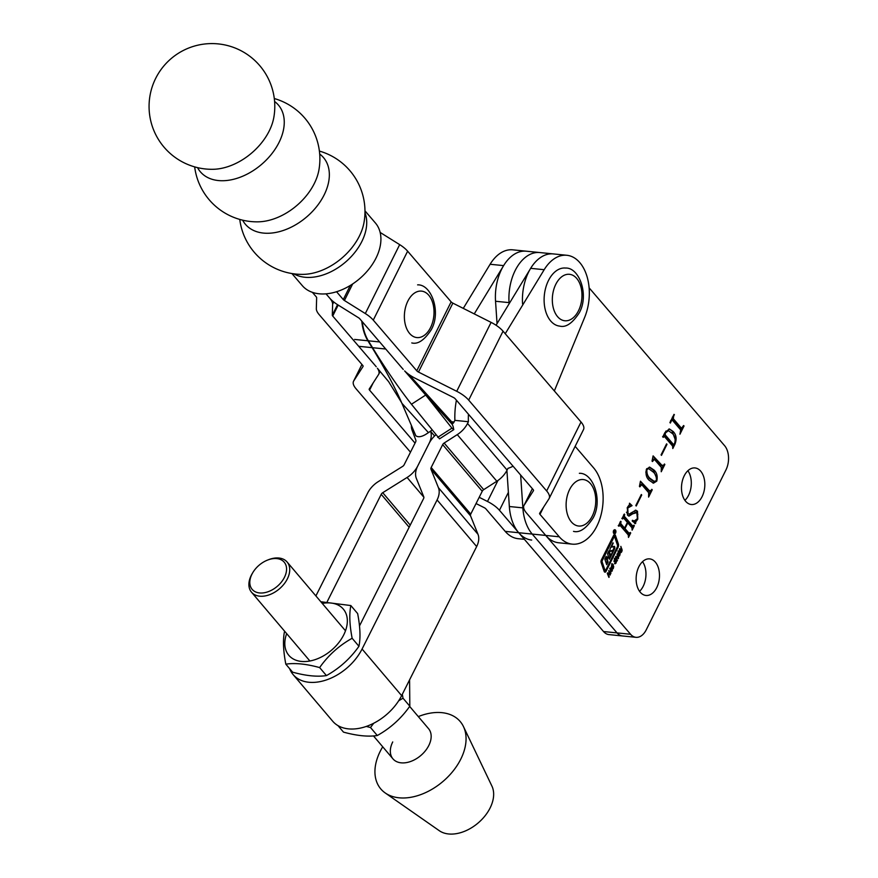 <?xml version="1.0" encoding="UTF-8"?>
<svg xmlns="http://www.w3.org/2000/svg" width="878" height="878" viewBox="0 0 878 878"><rect width="100%" height="100%" fill="white"/><g stroke="black" fill="none" stroke-linecap="round" stroke-linejoin="round"><path stroke-width="1.32" d="M613.777 533.451A2.052 1.295 95.7 0 0 614.413 533.813A2.052 1.295 95.7 0 0 615.807 532.441A2.052 1.295 95.7 0 0 615.456 530.092A2.052 1.295 95.7 0 0 614.83 529.73A2.052 1.295 95.7 0 0 613.437 531.102A2.052 1.295 95.7 0 0 613.777 533.451L614.446 533.528A1.756 1.108 95.7 0 0 615.632 532.342A1.756 1.108 95.7 0 0 615.335 530.334A1.756 1.108 95.7 0 0 614.798 530.027A1.756 1.108 95.7 0 0 613.601 531.201A1.756 1.108 95.7 0 0 613.898 533.22A1.756 1.108 95.7 0 0 614.446 533.528M614.545 546.566A1.174 0.735 95.7 0 0 613.974 546.379L611.736 547.17L613.009 542.736L610.539 547.696A4.105 2.59 95.7 0 0 609.925 550.221A1.174 0.735 95.7 0 0 610.77 551.307L613.009 551.022L610.77 555.5L608.926 550.857L607.554 553.601L608.224 555.994L606.939 558.331L606.193 556.345L604.821 559.088L606.687 564.697L608.059 561.964L607.258 559.165L608.531 556.828L609.42 559.22L614.238 549.562A4.105 2.59 95.7 0 0 614.798 547.642A1.174 0.735 95.7 0 0 614.545 546.566M614.688 536.963L614.073 536.941L602.242 560.669A1.174 0.735 95.7 0 0 602.154 561.964L605.019 570.36L605.633 570.382L617.3 546.972A1.756 1.108 95.7 0 0 617.443 545.04L614.688 536.963M615.193 534.976A1.756 1.108 95.7 0 0 614.644 534.669A1.756 1.108 95.7 0 0 613.612 535.426L601.353 560.01A2.349 1.482 95.7 0 0 601.167 562.589L604.163 571.369A1.756 1.108 95.7 0 0 604.975 572.182A1.756 1.108 95.7 0 0 606.007 571.424L618.112 547.159A2.93 1.844 95.7 0 0 618.353 543.932L615.467 535.481A1.756 1.108 95.7 0 0 615.193 534.976M617.552 546.061A2.93 1.844 95.7 0 0 617.443 543.844L614.567 535.393A1.756 1.108 95.7 0 0 614.293 534.889A1.756 1.108 95.7 0 0 614.183 534.779M685.641 501.305A18.383 11.59 95.7 0 0 691.315 504.51A18.383 11.59 95.7 0 0 703.783 492.229A18.383 11.59 95.7 0 0 700.677 471.146A18.383 11.59 95.7 0 0 695.003 467.941A18.383 11.59 95.7 0 0 682.535 480.222A18.383 11.59 95.7 0 0 685.641 501.305M684.906 500.361A18.383 11.59 95.7 0 0 687.891 470.729A18.383 11.59 95.7 0 1 684.906 500.361M640.292 592.255A18.383 11.59 95.7 0 0 645.978 595.46A18.383 11.59 95.7 0 0 658.434 583.179A18.383 11.59 95.7 0 0 655.328 562.096A18.383 11.59 95.7 0 0 649.654 558.88A18.383 11.59 95.7 0 0 637.187 571.172A18.383 11.59 95.7 0 0 640.292 592.255M639.568 591.311A18.383 11.59 95.7 0 0 642.542 561.679A18.383 11.59 95.7 0 1 639.568 591.311M618.957 550.956L620.186 553.996L619.001 556.312L617.794 553.272L618.99 550.967M614.622 561.81L614.128 560.351L615.171 558.342L615.676 558.836L614.589 560.724L616.027 560.043L616.565 561.536L615.401 563.742L614.874 563.094L615.939 562.458L616.115 561.141L614.622 561.81M610.923 573.411L610.001 568.044L612.35 570.535L612.021 571.194L611.329 570.491L610.484 573.367M670.891 420.628L671.516 420.694L670.342 423.053L669.925 422.559L674.019 414.361L673.261 418.663L681.515 428.277L683.611 425.534L684.028 426.017L679.934 434.226L680.691 429.924L672.449 420.31L671.516 420.694L672.449 420.31M672.361 417.116L672.361 418.576L680.615 428.19L682.436 427.893M666.984 444.345L661.485 455.364L661.068 454.881L666.567 443.862L666.984 444.345L666.358 444.279M654.088 470.103C656.909 472.748 657.798 476.425 656.777 481.133L653.462 483.163L649.061 480.189C646.263 477.522 645.407 473.835 646.482 469.148L649.698 467.151L654.088 470.103L653.188 470.015L656.524 477.808M641.719 495.005L636.232 506.024L635.815 505.541L641.302 494.523L641.719 495.005L641.094 494.94M624.499 516.462L632.753 526.076L633.916 525.209L634.333 525.692L632.116 530.147L631.94 527.733L627.803 522.915L625.004 528.545L629.131 533.363L630.294 532.485L630.711 532.968L628.483 537.424L628.308 534.987L620.055 525.373L618.891 526.251L618.474 525.757L620.702 521.302L620.878 523.738L624.587 528.062L627.386 522.432L623.687 518.108L622.513 518.975L622.096 518.492L624.324 514.036L624.499 516.462L623.6 516.374L631.853 525.988L633.664 525.713M624.313 528.029L628.231 533.264L630.042 532.979M620.055 525.373L618.485 525.746M623.687 518.108L622.107 518.481M362.285 321.699A40.849 25.758 95.7 0 0 368.354 340.818L372.568 347.699C385.958 369.462 398.919 388.306 411.453 404.242L425.698 395.045L452.247 424.403L453.18 426.675L453.772 429.649L451.929 428.157L425.698 395.045L404.626 370.9A20.424 8.165 -153.5 0 0 415.217 378.253L453.465 397.493A2.919 1.163 26.5 0 1 455.177 398.755L533.133 489.584A2.919 1.163 26.5 0 1 533.495 490.659A2.919 1.163 26.5 0 1 533.473 490.703L524.155 505.157A20.424 8.165 -153.5 0 0 523.968 505.476A20.424 8.165 -153.5 0 0 526.482 513.004L630.569 634.267A17.505 11.041 95.7 0 0 635.968 637.318A17.505 11.041 95.7 0 0 646.241 629.822L725.952 469.939A17.505 11.041 95.7 0 0 724.591 445.662L589.116 287.83M496.059 325.233L530.663 268.339A42.012 26.494 -84.3 0 1 553.338 253.918A42.012 26.494 95.7 0 0 522.575 303.975M636.791 512.62L632.654 513.849L629.032 516.11L627.474 515.112L627.408 507.418L629.416 504.685L629.504 503.204L632.061 505.629L627.737 508.055L628.055 513.564L629.032 514.168L635.771 510.206L637.494 511.215L637.79 519.194L635.804 521.861L635.584 523.628L632.237 521.027L632.412 520.292L634.278 520.972L637.406 518.646L636.791 512.62L634.992 512.061M640.468 481.21L650.093 491.45L648.579 490.967L651.322 490.297L651.805 489.331L652.222 489.814L648.601 497.08L648.666 492.712L641.763 484.667L639.842 486.873L639.425 486.39L640.468 481.21M641.763 484.667L640.095 485.007M653.1 455.88L662.725 466.119L661.2 465.636L663.955 464.967L664.437 464.001L664.855 464.484L661.233 471.749L661.299 467.392L654.384 459.337L652.464 461.543L652.047 461.06L653.1 455.88M654.384 459.337L652.727 459.677M672.625 446.101L664.372 436.487L663.208 437.354L662.791 436.871L664.986 432.481L669.387 428.969L673.086 431.438C676.367 434.72 676.971 439.033 674.875 444.378L672.8 448.537L672.625 446.101M664.372 436.487L662.868 436.728M608.926 577.417L607.324 573.477L607.664 572.796L608.322 574.41L609.112 572.818L608.794 570.535L610.397 574.475L610.056 575.145L609.332 573.367L608.542 574.958L608.926 577.417M612.526 563.852L613.755 566.892L612.57 569.207L611.373 566.167L612.559 563.863M617.146 560.921L615.555 556.981L615.884 556.301L616.543 557.914L617.333 556.323L617.025 554.029L618.617 557.969L618.277 558.649L617.552 556.871L616.762 558.463L617.146 560.921M620.494 552.075L619.374 549.31L619.714 548.629L620.823 551.373L621.503 551.296L620.845 546.357L622.14 550.308L621.723 551.834L620.998 552.58L620.494 552.075L620.911 552.569M506.913 470.432L509.339 506.518L522.86 507.868L520.643 475.031L522.86 507.868A42.012 26.494 95.7 0 0 532.222 534.076L617.047 632.906A17.505 11.041 95.7 0 0 622.458 635.957L635.968 637.318M463.277 308.376L490.111 264.267A42.012 26.494 95.7 0 1 512.774 249.835L539.816 252.557A42.012 26.494 95.7 0 0 509.053 302.614L509.13 303.733L509.053 302.614L509.767 302.69M631.853 525.988L632.764 525.626L631.853 525.988M633.707 525.637L634.333 525.692M633.104 526.273L632.16 528.161M627.177 522.849L627.803 522.915M624.104 528.457L625.004 528.545M628.231 533.264L629.142 532.891L628.231 533.264M630.075 532.902L630.711 532.968M629.471 533.55L628.538 535.426M619.155 525.285L618.211 525.724L619.155 525.285M620.483 521.73L621.119 521.795M620.274 522.158L620.9 522.223M620 522.136L619.978 523.65L620.878 523.738M619.978 523.65L623.687 527.963L624.587 528.062M622.776 518.02L621.833 518.448L622.776 518.02M624.115 514.453L624.741 514.519M623.896 514.892L624.521 514.947M623.621 514.859L623.6 516.374M635.891 512.532L631.754 513.762L628.571 515.99M629.603 504.06L632.061 505.629M630.678 505.98L628.077 506.31M627.133 508L627.737 508.055M626.453 512.247L628.055 513.564M627.155 513.476L629.032 514.168M635.31 510.206L637.494 511.215M636.594 511.128L637.856 514.42M637.143 519.128L637.79 519.194M636.012 520.434L634.904 521.773L635.804 521.861M634.904 521.773L634.684 523.54M632.336 520.61L634.278 520.972M640.578 481.649L648.579 490.967M651.597 489.748L652.222 489.814M650.521 491.329L649.127 494.127M640.852 484.568L639.842 484.974L640.852 484.568M656.085 481.067L656.777 481.133M655.657 481.429L653.012 483.087M649.248 467.14L653.188 470.015M645.791 472.046L649.094 478.225L653.704 481.528L656.36 480.65C656.601 476.853 655.537 473.966 653.155 471.98L648.579 468.567L646.899 469.631C646.658 473.407 647.69 476.304 649.994 478.312L654.604 481.616M648.579 468.567L646.757 468.665M646.296 469.565L646.899 469.631M649.094 478.225L649.994 478.312M653.199 456.319L661.2 465.636M664.229 464.418L664.855 464.484M663.153 465.998L661.76 468.797M653.484 459.238L652.475 459.644L653.484 459.238M663.472 436.399L662.594 436.706M668.948 428.969L673.086 431.438M672.186 431.35L675.314 439.801M674.216 444.312L674.875 444.378M673.81 444.63L672.855 446.529M664.108 434.237L672.548 444.367L674.436 443.928C675.83 439.428 675.105 435.927 672.274 433.458L668.454 430.659L665.403 432.953L665.195 434.851L673.448 444.455L674.436 443.928M668.454 430.659L665.743 431.175M664.295 434.753L665.195 434.851M664.778 432.887L665.403 432.953M673.81 414.778L674.436 414.844M672.636 417.138L673.261 417.204M672.361 418.576L673.261 418.663M680.615 428.19L681.537 427.805L680.615 428.19M683.402 425.951L684.028 426.017M681.866 428.464L680.922 430.363M671.538 420.211L670.616 420.595L671.538 420.211M607.675 574.355L608.322 574.41M609.749 574.41L610.397 574.475M607.894 574.892L608.542 574.958M608.619 576.681L609.266 576.736M609.727 568.615L612.35 570.535M611.022 570.118L610.199 569.163L610.55 571.084L611.022 570.118M611.626 563.764L612.515 564.73M612.559 564.741L613.415 564.817M612.515 568.34L613.36 568.549M612.46 568.461L611.703 569.12M611.154 567.451L611.79 568.275L613.151 568.022L612.438 564.708L611.757 566.058L612.69 568.362M611.703 564.631L612.438 564.708M611.483 567.484L612.054 567.55M614.271 558.243L615.676 558.836M614.446 559.121L615.083 559.187M614.15 560.866L614.721 560.921M615.511 560.307L615.665 561.448M615.269 562.864L616.147 563.017M615.248 562.93L614.501 563.643M614.787 560.987L613.974 561.613M615.906 557.848L616.543 557.914M617.98 557.914L618.617 557.969M616.126 558.397L616.762 558.463M616.85 560.175L617.486 560.241M618.046 550.868L618.935 551.834M618.99 551.845L619.846 551.933M618.946 555.445L619.791 555.653M618.891 555.565L618.123 556.224M617.585 554.556L618.211 555.379L619.572 555.126L618.858 551.812L618.189 553.162L619.122 555.467M618.134 551.735L618.858 551.812M617.914 554.589L618.485 554.655M620.186 551.307L620.823 551.373M620.307 551.603L621.097 551.691M621.328 549.057L621.964 549.123M620.856 551.658L621.723 551.834M620.823 551.746L620.098 552.481M604.547 571.984A1.756 1.108 95.7 0 0 605.107 571.337L605.502 570.557M613.7 536.71L601.342 560.581A1.174 0.735 95.7 0 0 601.254 561.865L604.712 570.327M612.8 550.55L613.338 549.463A4.105 2.59 95.7 0 0 613.898 547.543A1.174 0.735 95.7 0 0 613.667 546.489M609.047 558.079L610.287 555.598M606.314 563.566L607.159 561.865L606.742 558.32M607.159 561.865L608.059 561.964M606.204 558.134L605.666 557.387M609.859 555.434L608.399 551.911M612.043 550.495L612.844 550.572M610.177 551.11L611.933 550.484M612.625 543.504L613.184 543.57M614.051 531.124L614.578 531.673M614.501 531.958L614.885 532.913L614.095 531.047L615.489 531.695L614.611 531.728M380.119 371.471L378.725 374.247A20.424 8.165 26.5 0 0 377.397 368.244L388.614 381.634L401.641 402.684L415.81 435.729C417.983 437.376 421.22 436.981 425.523 434.522L428.442 432.634A20.128 13.565 137.9 0 0 431.888 430.033M452.247 424.403A2.919 1.965 137.9 0 1 452.4 422.625L452.85 421.681M361.769 321.107A40.849 25.758 95.7 0 0 367.904 340.774L372.118 347.655L358.828 346.316M453.772 429.649L439.527 438.846L411.453 404.242M428.442 432.634L401.894 403.276C395.298 387.944 385.365 369.408 372.118 347.655L373.435 349.104M372.568 347.699L385.727 349.016M273.848 117.301A62.865 62.865 0 0 0 156.196 77.363A62.865 62.865 0 0 0 213.277 169.289L213.277 169.289A51.341 34.154 -40.6 0 0 269.217 130.976A51.341 34.154 -40.6 0 0 273.848 117.301L273.87 117.202M194.664 166.886A62.865 62.865 0 0 0 258.373 221.827L258.373 221.827A51.341 34.154 -40.6 0 0 314.302 183.513A51.341 34.154 -40.6 0 0 318.944 169.838L318.955 169.739M197.55 167.632A51.341 34.154 -40.6 0 0 218.392 180.55A51.341 34.154 -40.6 0 0 279.039 142.423A51.341 34.154 -40.6 0 0 274.594 101.497M242.635 220.169A51.341 34.154 -40.6 0 0 263.477 233.087A51.341 34.154 -40.6 0 0 324.125 194.96A51.341 34.154 -40.6 0 0 319.691 154.034M239.76 219.423A62.865 62.865 0 0 0 303.47 274.364L303.47 274.364A51.341 34.154 -40.6 0 0 359.398 236.05A51.341 34.154 -40.6 0 0 364.03 222.375L364.03 222.375A62.865 62.865 0 0 0 319.383 151.071M291.913 273.541L302.328 285.668A48.136 32.025 -40.6 0 0 339.523 290.717A48.136 32.025 -40.6 0 0 376.025 258.055A48.136 32.025 -40.6 0 0 375.378 222.957L364.974 210.83M479.19 497.299L487.488 501.47A20.424 8.165 26.5 0 1 499.45 510.283L603.537 631.545A17.505 11.041 95.7 0 0 608.937 634.596L622.458 635.957A17.505 11.041 95.7 0 1 617.047 632.906L630.569 634.267M531.684 540.058A42.012 26.494 -84.3 0 1 518.711 532.726L505.19 531.366A42.012 26.494 -84.3 0 0 518.174 538.697L524.375 539.322M476.052 503.555L484.217 507.66A2.919 1.163 26.5 0 1 485.929 508.922L505.19 531.366M312.381 292.352L316.245 296.841A2.919 1.163 26.5 0 1 316.651 297.708L316.332 308.628A20.424 8.165 -153.5 0 0 319.197 314.675L362.702 365.358A2.919 1.163 26.5 0 1 363.064 366.433A2.919 1.163 26.5 0 1 363.042 366.477L353.724 380.942A20.424 8.165 -153.5 0 0 353.538 381.25A20.424 8.165 -153.5 0 0 356.051 388.778L410.476 452.181M403.254 369.44L359.75 318.758A2.919 1.163 26.5 0 0 358.619 317.814L337.712 304.765A20.424 8.165 -153.5 0 1 329.766 298.202L326.023 293.845L329.766 298.202A20.424 8.165 26.5 0 1 332.63 304.249L332.312 315.169A2.919 1.163 -153.5 0 0 332.718 316.036L376.223 366.719M378.725 374.247A20.424 8.165 26.5 0 1 378.55 374.555L369.232 389.02A2.919 1.163 -153.5 0 0 369.21 389.064A2.919 1.163 -153.5 0 0 369.572 390.139L415.042 443.116M548.454 280.554A29.172 18.405 -84.3 0 1 565.564 268.053C579.315 267.296 589.39 295.074 579.217 312.908C572.368 323.334 565.871 327.735 559.714 326.111A29.172 18.405 -84.3 0 1 545.271 309.769A29.172 18.405 -84.3 0 1 548.454 280.554M513.059 466.185A56.598 35.702 -84.3 0 1 507.967 468.347L507.089 470.081A20.413 13.543 139.7 0 1 496.838 481.232L483.701 489.661A2.919 1.932 -40.3 0 0 482.241 491.252L470.74 514.102A2.919 1.932 -40.3 0 0 470.553 515.858L477.983 534.285A20.413 13.543 139.7 0 1 476.655 546.555L401.641 695.639A44.932 29.797 139.7 0 1 348.467 728.872A44.932 29.797 139.7 0 1 332.696 721.222L293.131 674.6A44.932 29.797 139.7 0 1 289.641 668.674M454.014 422.109L454.892 420.364L468.402 421.725L467.535 423.47A20.413 13.543 139.7 0 1 457.273 434.621L444.147 443.039A2.919 1.932 -40.3 0 0 442.677 444.641L431.175 467.491A2.919 1.932 -40.3 0 0 430.988 469.247L438.418 487.674A20.413 13.543 139.7 0 1 437.09 499.944L362.076 649.018A44.932 29.797 139.7 0 1 308.902 682.261A44.932 29.797 139.7 0 1 293.131 674.6M327.242 601.595L381.217 494.325A2.919 1.932 139.7 0 1 382.731 492.701L407.096 477.467A20.413 13.543 -40.3 0 0 417.654 466.13L429.155 443.28A20.413 13.543 -40.3 0 0 430.571 431.241L430.538 431.153M315.893 595.932L367.706 492.964A20.413 13.543 139.7 0 1 378.264 481.627L402.64 466.394A2.919 1.932 -40.3 0 0 404.143 464.769L415.645 441.919A2.919 1.932 -40.3 0 0 415.843 440.196L412.056 430.066A20.413 13.543 139.7 0 1 411.376 425.6M435.751 434.906A20.413 13.543 -40.3 0 0 429.166 443.28L417.665 466.13A20.413 13.543 -40.3 0 0 416.348 478.4L423.767 496.827A2.919 1.932 139.7 0 1 423.58 498.583L359.497 625.937M453.706 422.625A2.919 1.932 139.7 0 1 452.554 423.701L452.137 423.975M530.663 268.339L544.184 269.7A42.012 26.494 -84.3 0 1 566.848 255.278A42.012 26.494 -84.3 0 1 584.66 317.397L554.347 390.929M544.184 269.7L505.234 333.717M468.402 421.725A56.598 35.702 -84.3 0 1 468.435 414.207M454.892 420.364A56.598 35.702 -84.3 0 1 456.417 400.214M497.047 323.609L495.543 301.264A42.012 26.494 95.7 0 1 526.295 251.196A42.012 26.494 95.7 0 0 503.621 265.617L474.252 313.896M392.729 741.943A23.344 15.475 -40.3 0 0 392.949 758.855A23.344 15.475 -40.3 0 0 410.981 761.358A23.344 15.475 -40.3 0 0 428.771 745.565A23.344 15.475 -40.3 0 0 428.541 728.652L409.664 706.417M382.72 746.794A52.076 34.538 -40.3 0 0 380.284 751.195A52.076 34.538 -40.3 0 0 385.233 792.966L439.318 830.72A35.01 23.223 -40.3 0 0 490.056 808.067A35.01 23.223 -40.3 0 0 491.91 786.084L463.463 726.578A52.076 34.538 -40.3 0 0 418.312 716.591M385.233 792.966A52.076 34.538 -40.3 0 0 460.709 759.283A52.076 34.538 -40.3 0 0 463.463 726.578M523.694 507.956L522.86 507.868A42.012 26.494 95.7 0 0 532.222 534.076L545.743 535.437A42.012 26.494 95.7 0 0 558.715 542.78L572.236 544.14A42.012 26.494 95.7 0 0 600.728 516.066A42.012 26.494 95.7 0 0 593.627 467.875L575.145 446.342M336.559 291.737L343.276 299.563A2.919 1.163 -153.5 0 0 344.417 300.506L365.314 313.556A20.424 8.165 26.5 0 1 373.271 320.119L416.776 370.801A2.919 1.163 -153.5 0 0 418.477 372.063L456.725 391.303A20.424 8.165 26.5 0 1 468.687 400.116L546.654 490.945A20.424 8.165 26.5 0 1 549.156 498.474A20.424 8.165 26.5 0 1 548.98 498.781L539.663 513.246A2.919 1.163 -153.5 0 0 539.641 513.29A2.919 1.163 -153.5 0 0 539.992 514.365L559.264 536.798A42.012 26.494 95.7 0 0 572.236 544.14M380.141 232.429L399.677 244.633A20.424 8.165 26.5 0 1 407.633 251.185L451.138 301.867A2.919 1.163 -153.5 0 0 452.85 303.129L491.098 322.38A20.424 8.165 26.5 0 1 503.05 331.182L581.016 422.011A20.424 8.165 26.5 0 1 583.53 429.54L549.156 498.474M509.339 506.518A42.012 26.494 95.7 0 0 518.711 532.726L532.222 534.076L617.047 632.906L603.537 631.545M566.848 255.278L539.816 252.557A42.012 26.494 95.7 0 0 509.053 302.614L495.543 301.264M251.964 574.146A21.006 13.927 -40.3 0 0 259.537 592.946A21.006 13.927 -40.3 0 0 284.406 577.406A21.006 13.927 -40.3 0 0 267.614 560.065A21.006 13.927 -40.3 0 0 252.776 572.665A21.006 13.927 -40.3 0 0 251.964 574.146M267.614 560.065L268.679 559.648A23.344 15.475 139.7 0 1 287.106 562.008A23.344 15.475 139.7 0 1 287.336 578.92A23.344 15.475 139.7 0 1 269.546 594.713A23.344 15.475 139.7 0 1 251.514 592.211A23.344 15.475 139.7 0 1 251.295 575.299A23.344 15.475 139.7 0 1 252.195 573.652L252.776 572.665M398.678 700.787L403.013 698.197L409.817 706.208C401.158 718.5 390.326 728.268 377.299 735.523C368.222 736.927 356.951 735.797 343.485 732.12L337.975 725.623M366.291 726.435L370.505 727.511L373.699 723.263M370.505 727.511L377.299 735.523M409.587 679.846L409.817 706.208M403.013 698.197L402.322 694.279M358.948 646.285C350.289 658.566 339.457 668.334 326.44 675.588C317.353 676.993 306.082 675.862 292.615 672.186L285.822 664.174C294.975 662.769 306.246 663.911 319.636 667.576C328.295 655.295 339.127 645.528 352.144 638.273L358.948 646.285C360.671 637.889 360.232 626.991 357.642 613.568L350.849 605.557L320.843 601.748M286.667 633.631A35.735 23.706 -40.3 0 0 303.382 661.551A35.735 23.706 -40.3 0 0 343.671 634.992A35.735 23.706 -40.3 0 0 322.259 603.427M284.516 631.469C282.793 639.799 283.232 650.708 285.822 664.174M319.636 667.576L326.44 675.588M352.144 638.273C349.565 624.851 349.126 613.952 350.849 605.557M631.754 513.762L632.654 513.849M614.402 561.283L615.302 561.371M614.567 535.393L615.467 535.481M617.443 543.844L618.353 543.932M617.256 547.071L618.112 547.159M605.107 571.337L606.007 571.424M604.119 570.272L605.019 570.36M613.173 536.853L614.073 536.941M601.342 560.581L602.242 560.669M601.254 561.865L602.154 561.964M613.338 549.463L614.238 549.562M613.898 547.543L614.798 547.642M607.774 556.893L608.366 556.948M606.358 559.077L607.258 559.165M606.336 559.396L607.236 559.484M605.908 558.112L606.808 558.199M609.562 555.401L610.462 555.489M611.055 546.654L611.626 546.709M452.4 422.625L408.753 374.357M437.694 437.354L451.929 428.157M368.354 340.818L379.658 341.948M367.904 340.774L354.613 339.435M293.812 273.826A48.136 32.025 -40.6 0 0 361.835 241.527A48.136 32.025 -40.6 0 0 364.963 212.739M508.384 492.349L499.45 510.283M338.195 305.061L332.718 316.036M361.934 364.458L353.724 380.942M333.761 301.977L332.63 304.249M337.547 304.655L332.312 315.169M373.172 382.907L369.572 390.139M497.958 480.475L487.488 501.47M578.492 310.757A23.344 14.717 95.7 0 0 576.692 278.392A23.344 14.717 95.7 0 0 555.796 284.307A23.344 14.717 95.7 0 0 557.596 316.684A23.344 14.717 95.7 0 0 578.492 310.757M362.076 649.018L401.641 695.639M467.535 423.47L507.089 470.081M381.217 494.325L409.159 527.239M382.731 492.701L410.235 525.11M407.096 477.467L423.865 497.233M430.571 431.241L434.588 435.971M437.09 499.944L476.655 546.555M438.418 487.674L477.983 534.285M430.988 469.247L470.553 515.858M431.175 467.491L470.74 514.102M442.677 444.641L482.241 491.252M444.147 443.039L483.701 489.661M457.273 434.621L496.838 481.232M490.111 264.267L503.621 265.617M539.992 514.365L543.603 507.133M373.271 320.119L407.633 251.185M416.776 370.801L451.138 301.867M545.743 535.437L559.264 536.798M546.654 490.945L581.016 422.011M468.687 400.116L503.05 331.182M456.725 391.303L491.098 322.38M418.477 372.063L452.85 303.129M365.314 313.556L399.677 244.633M344.417 300.506L352.671 283.934M343.276 299.563L350.322 285.427M524.155 505.157L532.364 488.684L523.968 505.476M592.299 516.012A23.344 14.717 95.7 0 0 590.488 483.646A23.344 14.717 95.7 0 0 569.592 489.562A23.344 14.717 95.7 0 0 571.391 521.938A23.344 14.717 95.7 0 0 592.299 516.012M430.549 327.571A23.344 14.717 95.7 0 0 428.738 295.206A23.344 14.717 95.7 0 0 407.842 301.121A23.344 14.717 95.7 0 0 409.653 333.497A23.344 14.717 95.7 0 0 430.549 327.571M614.128 529.961L614.798 530.027M633.06 526.262L632.16 526.174M629.427 533.539L628.527 533.451M619.736 525.176L618.836 525.077M623.358 517.899L622.458 517.811M641.423 484.458L640.523 484.371M654.055 459.139L653.155 459.04M664.031 436.267L663.131 436.179M673.733 444.63L672.833 444.542M681.822 428.464L680.922 428.376M672.109 420.09L671.209 420.002M604.393 570.546L605.293 570.634M613.513 536.601L614.413 536.699M607.839 556.751L608.531 556.828M606.039 558.243L606.939 558.331M609.694 555.533L610.605 555.631M611.988 550.473L612.888 550.561M613.448 530.839L614.359 530.938M318.944 169.838A62.865 62.865 0 0 0 274.298 98.534M361.923 364.447L353.538 381.25M573.521 531.366C579.667 532.99 586.164 528.589 593.012 518.163C603.197 500.328 593.111 472.551 579.359 473.308M411.771 342.925C417.917 344.549 424.414 340.148 431.263 329.722C441.447 311.888 431.361 284.11 417.61 284.867M251.514 592.211L309.901 661.002M373.49 735.929L392.949 758.855M287.106 562.008L345.493 630.799"/></g></svg>
